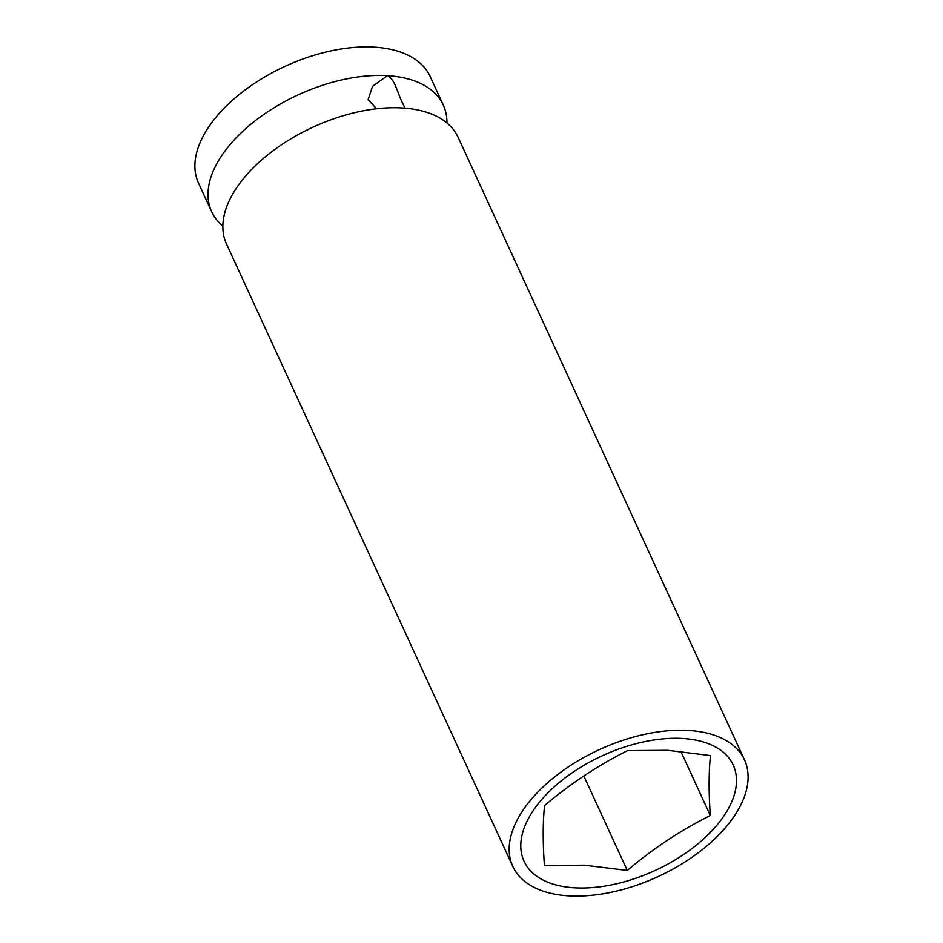 <?xml version="1.0" encoding="UTF-8"?>
<svg xmlns="http://www.w3.org/2000/svg" width="943" height="943" viewBox="0 0 943 943"><rect width="100%" height="100%" fill="white"/><g stroke="black" fill="none" stroke-linecap="round" stroke-linejoin="round"><path stroke-width="1.41" d="M405.054 108.15L403.415 104.744C397.675 94.3 395.282 79.165 387.384 75.664A127.505 69.947 -24.7 0 1 443.304 105.086A127.505 69.947 -24.7 0 1 446.935 122.979M688.555 730.448A127.505 69.947 -24.7 0 1 744.475 759.869A127.505 69.947 -24.7 0 1 700.59 850.999A127.505 69.947 -24.7 0 1 568.723 895.85A127.505 69.947 -24.7 0 1 512.803 866.428A127.505 69.947 -24.7 0 1 556.688 775.299A127.505 69.947 -24.7 0 1 688.555 730.448M512.803 866.428L226.485 243.931A127.505 69.947 -24.7 0 1 270.37 152.79A127.505 69.947 -24.7 0 1 402.237 107.95A127.505 69.947 -24.7 0 1 458.157 137.372L744.475 759.869M222.854 226.037A127.505 69.947 -24.7 0 1 211.633 211.645L198.525 183.131A127.505 69.947 -24.7 0 1 242.41 92.001A127.505 69.947 -24.7 0 1 374.277 47.15A127.505 69.947 -24.7 0 1 430.197 76.572L443.304 105.086M544.559 805.558C570.55 783.574 598.227 765.256 627.602 750.616L667.762 750.322L710.492 755.591C708.735 771.881 708.676 791.861 710.315 815.506C680.94 830.146 653.263 848.452 627.272 870.448L584.542 865.179L544.394 865.474C542.755 841.828 542.814 821.86 544.559 805.558M574.546 887.811A115.105 63.146 -24.7 0 1 535.329 807.55A115.105 63.146 -24.7 0 1 682.732 738.499A115.105 63.146 -24.7 0 1 721.949 818.748A115.105 63.146 -24.7 0 1 574.546 887.811M211.633 211.645A127.505 69.947 -24.7 0 1 255.529 120.515A127.505 69.947 -24.7 0 1 387.384 75.664L372.509 86.367L368.112 99.628L376.575 108.775M627.272 870.448L583.811 775.959M710.315 815.506L680.822 751.382"/></g></svg>
